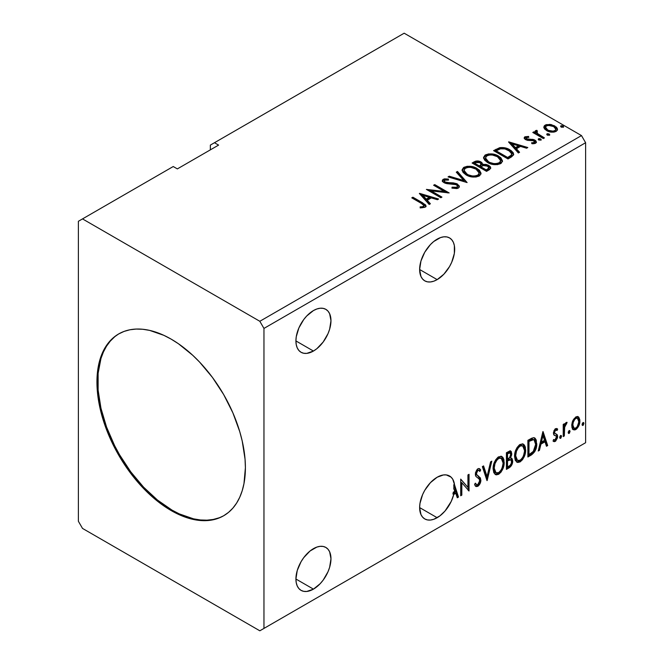 <?xml version="1.0" encoding="UTF-8"?>
<svg xmlns="http://www.w3.org/2000/svg" width="664" height="664" viewBox="0 0 664 664"><rect width="100%" height="100%" fill="white"/><g stroke="black" fill="none" stroke-linecap="round" stroke-linejoin="round"><path stroke-width="1" d="M313.441 310.569A24.784 14.309 -60 0 1 325.833 309.341A24.784 14.309 -60 0 1 329.634 329.203A24.784 14.309 -60 0 1 313.441 351.048L295.92 340.931L296.252 344.682L297.248 347.903L298.866 350.467L301.049 352.277L303.705 353.256L306.735 353.381L313.441 351.048L316.861 348.683L323.177 342.01L328.016 333.635L329.634 329.203L330.971 320.687L329.634 313.715L328.016 311.15L325.833 309.341L323.177 308.362L320.148 308.237L316.861 308.984L313.441 310.569L306.735 315.981L303.705 319.6L298.866 327.974L296.252 336.781L295.92 340.922L313.441 351.048A24.784 14.309 -60 0 1 301.049 352.277A24.784 14.309 -60 0 1 297.248 332.415A24.784 14.309 -60 0 1 313.441 310.569M313.441 548.663A24.784 14.309 -60 0 1 325.833 547.435A24.784 14.309 -60 0 1 329.634 567.297A24.784 14.309 -60 0 1 313.441 589.134L295.92 579.016L296.252 582.768L297.248 585.988L298.866 588.553L301.049 590.362L303.705 591.342L306.735 591.466L313.441 589.134L320.148 583.722L323.177 580.104L328.016 571.729L329.634 567.297L330.971 558.781L329.634 551.801L328.016 549.244L325.833 547.435L323.177 546.447L320.148 546.331L316.861 547.078L310.022 551.02L303.705 557.694L301.049 561.744L297.248 570.5L295.92 579.016L313.441 589.134A24.784 14.309 -60 0 1 301.049 590.362A24.784 14.309 -60 0 1 297.248 570.5A24.784 14.309 -60 0 1 313.441 548.663M437.161 477.233A24.784 14.309 -60 0 1 449.553 476.005A24.784 14.309 -60 0 1 454.583 485.235L453.761 484.761A24.784 14.309 -60 0 1 453.753 489.119L454.583 489.592A24.784 14.309 -60 0 1 454.168 492.505L453.346 492.024A24.784 14.309 -60 0 1 452.914 493.983L453.736 494.464A24.784 14.309 -60 0 1 437.161 517.712L419.631 507.586L420.968 514.567L422.586 517.131L424.761 518.933L427.417 519.92L430.446 520.045L433.741 519.298L439.867 515.903L445.021 511.023L451.213 501.453L453.736 494.464L455.794 493.269L457.28 497.759L458.492 497.062L452.757 479.242L451.039 477.109L446.299 474.926L443.427 474.951L437.161 477.233L430.446 482.645L424.761 490.314L422.586 494.639L419.972 503.445L419.631 507.586L437.161 517.712A24.784 14.309 -60 0 1 424.761 518.933A24.784 14.309 -60 0 1 420.968 499.079A24.784 14.309 -60 0 1 437.161 477.233M437.161 239.148A24.784 14.309 -60 0 1 449.553 237.919A24.784 14.309 -60 0 1 453.346 257.781A24.784 14.309 -60 0 1 437.161 279.619L419.631 269.501L420.968 276.473L422.586 279.038L424.761 280.847L427.417 281.835L430.446 281.951L433.741 281.204L437.161 279.619L443.867 274.207L449.553 266.538L451.727 262.214L454.35 253.407L454.35 245.506L453.346 242.285L451.727 239.729L449.553 237.919L446.897 236.932L443.867 236.816L440.572 237.563L433.741 241.505L430.446 244.559L424.761 252.229L420.968 260.985L419.631 269.501L437.161 279.619A24.784 14.309 -60 0 1 424.761 280.847A24.784 14.309 -60 0 1 420.968 260.985A24.784 14.309 -60 0 1 437.161 239.148M119.097 333.71A104.978 60.607 -120 0 0 103.526 417.963A104.978 60.607 -120 0 0 171.993 510.093L171.171 510.566A104.978 60.607 60 0 1 102.596 418.063A104.978 60.607 60 0 1 118.682 333.942A104.978 60.607 60 0 1 171.171 339.138L178.45 343.753L192.718 355.273L199.573 362.063L212.414 377.393L223.66 394.549L232.89 412.867L239.754 431.65L242.202 440.979L245.041 459.098L245.398 467.705L243.97 483.608L242.202 490.746L239.754 497.245L236.633 503.055L232.89 508.109L228.549 512.359L223.66 515.762L218.265 518.293L212.414 519.929L206.164 520.651L199.573 520.443L192.718 519.314L185.654 517.281L178.45 514.351L163.892 505.951L156.687 500.556L142.768 487.642L129.928 472.311L118.682 455.155L109.452 436.837L105.709 427.467L100.139 408.725L97.301 390.606L97.301 373.807L100.139 358.958L102.596 352.459L105.709 346.658L109.452 341.603L113.793 337.353L118.682 333.942L124.085 331.411L129.928 329.776L136.178 329.062L142.768 329.269L149.624 330.39L163.892 335.353L171.171 339.138A104.978 60.607 60 0 1 239.754 431.65A104.978 60.607 60 0 1 223.66 515.762A104.978 60.607 60 0 1 171.171 510.566L171.993 510.093A104.978 60.607 -120 0 0 224.067 515.521M78.385 221.286L78.385 521.281L82.51 528.419L259.832 630.8L581.49 445.096L259.832 630.8L263.957 628.418L263.957 328.423L585.615 142.718L585.615 442.714L263.957 628.418L585.615 442.714L581.49 445.096L585.615 442.714L585.615 142.718L263.957 328.423L259.832 321.285L82.51 218.904L78.385 221.286L78.385 521.281L82.51 528.419L259.832 630.8L263.957 628.418L263.957 328.423L259.832 321.285L581.49 135.581L259.832 321.285L82.51 218.904L173.229 166.531L78.385 221.286M210.347 145.101L210.347 149.865L210.347 145.101L404.168 33.2L581.49 135.581L585.615 142.718L581.49 135.581L404.168 33.2L210.347 145.101M461.82 495.136L461.82 482.736L469.041 490.97L469.041 474.304L467.929 474.943L467.929 487.376L460.708 479.109L460.708 495.776L461.82 495.136L460.708 494.821L461.82 495.136L461.82 482.736L469.041 490.97L469.041 474.304L467.929 474.943L467.929 487.376L460.708 479.109L460.708 495.776L461.82 495.136M486.986 480.603L491.8 461.165L490.588 461.862L487.077 476.528L483.566 465.912L482.363 466.609L487.168 480.504L491.8 461.165L490.588 461.862L487.077 476.528L483.566 465.912L482.363 466.609L486.986 480.603M506.416 469.39L511.247 465.862L512.708 461.024L512.16 458.782L510.425 458.085L511.712 454.798L511.338 451.669L509.836 450.956L506.416 452.724L506.416 469.39L509.305 467.722C511.554 466.02 512.691 463.787 512.708 461.024L511.654 458.293L510.425 458.085L511.786 453.753L510.782 451.072L506.416 452.724L506.416 469.39M531.233 455.064L534.761 451.678L536.62 446.025L536.28 440.141L535.068 438.207L533.939 437.709L531.814 438.165L527.88 440.332L527.88 456.998L531.233 455.064L530.411 454.583L527.88 456.043L530.411 454.583L531.233 455.064C535.084 452.234 536.927 448.457 536.761 443.743L534.744 437.983L533.499 437.684L527.88 440.332L527.88 456.998L531.233 455.064M556.656 428.471L557.669 429.135L555.054 428.986L553.419 432.77L554.033 435.061L556.299 436.19L556.482 437.933L555.204 439.941L553.685 439.535L553.046 441.029L554.307 441.676L555.594 441.186L557.544 437.784L557.312 434.82L555.021 433.542L554.523 432.355L555.353 430.272L556.05 429.965L557.021 430.554L557.669 429.135L555.527 428.637L553.419 433.052L553.776 434.729L556.299 436.19L556.565 437.194L555.204 439.941L553.685 439.535L553.046 441.029L553.527 441.477M563.221 436.588L564.334 435.949L564.691 426.645L565.504 424.636L566.583 423.972L566.923 422.321L565.604 423.018L564.334 425.566L564.334 423.773L563.221 424.412L563.221 436.588L564.334 435.949L564.508 427.574L567.106 422.37L566.267 422.445L564.334 425.566L564.334 423.773L563.221 424.412L563.221 436.588M577.78 416.544L578.8 417.216L575.812 416.934L572.816 420.677L571.795 424.445L571.97 427.641L573.173 429.625L574.875 429.94L576.742 428.861L578.892 425.624L579.747 422.619L579.821 419.814L578.8 417.216L577.531 416.494L575.812 416.934L572.816 420.677L571.737 425.624L573.389 429.774L575.812 429.542C578.551 427.234 579.904 424.362 579.88 420.918L578.219 416.726M582.096 424.52L582.627 425.475L583.424 425.01L583.722 422.661L582.818 422.752L582.154 424.005L583.025 425.375L583.946 423.449L583.025 422.594L582.096 424.52M568.218 432.53L568.749 433.484L569.546 433.028L569.845 430.679L568.94 430.762L568.268 432.023L569.148 433.384L570.069 431.467L569.148 430.612L568.218 432.53M559.711 437.443L560.233 438.398L561.03 437.941L561.329 435.592L560.424 435.675L559.76 436.937L560.632 438.298L561.561 436.381L560.632 435.526L559.711 437.443M542.87 431.675L538.247 451.014L539.45 450.316L540.936 444.116L544.986 441.776L546.472 446.266L547.684 445.569L543.052 431.567L538.247 451.014L539.45 450.316L540.936 444.116L544.986 441.776L546.472 446.266L547.684 445.569L542.87 431.675M514.558 456.425L515.289 460.384L517.679 462.476L520.128 461.903L522.576 459.621L524.759 455.313L525.589 451.478L525.357 447.121L524.328 444.946L522.518 443.826L519.389 444.863L517.015 447.611L515.206 451.86L514.558 456.425L516.841 462.169L520.128 461.903C523.888 458.641 525.73 454.657 525.664 449.943L523.381 444.133L520.036 444.432C516.301 447.719 514.476 451.719 514.558 456.425M493.095 468.825L493.825 472.776L496.207 474.868L498.664 474.295L501.112 472.021L503.295 467.705L504.125 463.87L503.893 459.513L502.856 457.338L501.054 456.218L497.925 457.255L495.551 460.003L493.734 464.252L493.095 468.825L495.377 474.561L498.664 474.295C502.424 471.042 504.266 467.049 504.192 462.335L501.918 456.525L498.573 456.824C494.838 460.119 493.012 464.111 493.095 468.825M478.893 470.402L477.067 469.996L478.893 470.402L479.831 471.49L480.694 469.971L479.549 468.651L477.906 468.759L475.333 474.137L475.897 476.345L479.408 479.242L479.773 480.67L477.748 484.654L476.611 484.695L475.49 483.184L474.586 484.554L475.955 486.455L477.831 486.322L479.665 484.346L480.694 481.724L480.47 478.022L476.968 475.034L476.437 473.424L477.574 470.701L478.852 470.378L479.831 471.49L480.694 469.971L478.852 468.469L477.242 469.257L475.474 472.702L475.466 475.366L476.129 476.619L479.225 478.976L479.732 481.267L478.951 483.417L477.532 484.761L476.312 484.471L475.49 483.184L474.586 484.554L475.233 485.749L476.171 486.554L477.831 486.322L477.009 485.841L475.573 486.148M458.492 497.062L454.583 485.235L453.761 484.761L457.662 496.581L458.492 497.062L457.662 496.581L457.015 496.954L457.662 496.581L453.761 484.761A24.784 14.309 120 0 1 453.753 489.119L454.583 489.592L455.321 491.833L454.168 492.505L453.346 492.024A24.784 14.309 120 0 1 452.914 493.983L453.736 494.464L455.794 493.269L454.973 492.796L452.914 493.983L454.973 492.796L455.794 493.269L457.28 497.759L458.492 497.062M218.597 145.101L214.472 142.718L218.597 145.101L177.354 168.905L173.229 166.531L177.354 168.905L218.597 145.101M546.995 134.842L547.045 133.854L547.792 135.29L549.734 134.941L549.178 134.012L547.559 133.688L546.754 134.145L547.327 135.082L549.767 134.792M538.479 139.755L538.537 138.768L539.035 140.104L541.226 139.855L540.662 138.925L539.043 138.602L538.247 139.066L538.811 139.996L541.251 139.706M508.558 141.971L518.368 152.977L519.572 152.28L516.426 148.753L520.485 146.412L526.594 148.221L527.805 147.524L508.74 141.864L518.368 152.977L519.572 152.28L516.426 148.753L520.485 146.412L526.594 148.221L527.805 147.524L508.558 141.971M487.525 162.522L492.049 164.282L497.444 164.647L501.22 163.244L502.449 160.746L500.83 157.733L497.884 155.7L493.999 154.272L488.555 153.915L485.044 155.135L483.575 157.401L484.537 160.049L487.525 162.522C491.584 164.921 495.95 165.294 500.614 163.651L502.457 160.987L498.556 156.073C494.464 153.625 490.065 153.243 485.359 154.936L483.566 157.625L487.525 162.522M419.366 193.465L429.176 204.47L430.38 203.773L427.243 200.246L431.293 197.905L437.402 199.715L438.614 199.017L419.548 193.357L429.176 204.47L430.38 203.773L427.243 200.246L431.293 197.905L437.402 199.715L438.614 199.017L419.366 193.465M458.326 188.07L459.264 187.107L459.281 185.995L456.749 183.696L453.255 182.874L446.557 182.567L444.498 181.604L444.689 180.127L448.474 180.077L448.457 179.064L444.39 178.848L442.423 180.093L442.996 181.936L445.295 183.272L456.334 184.683L457.479 185.937L456.965 187.123L455.678 187.58L452.093 187.173L451.927 188.119L456.874 188.568L458.326 188.07L459.372 186.559L457.463 184.052L445.063 182.019L444.15 180.874L444.689 180.127L448.474 180.077L448.457 179.064L443.228 179.263L442.315 180.608L444.017 182.7L446.781 183.637L456.334 184.683L457.504 186.186L456.766 187.256L452.093 187.173L451.927 188.119L458.326 188.07M466.062 174.914L470.585 176.682L475.98 177.039L479.757 175.645L480.985 173.138L479.366 170.125L475.714 167.751L470.768 166.357L467.091 166.307L463.58 167.527L462.111 169.793L463.065 172.441L466.062 174.914C470.12 177.313 474.486 177.695 479.151 176.043L480.993 173.379L477.092 168.465C473 166.017 468.601 165.643 463.895 167.328L462.102 170.017L466.062 174.914M560.872 126.832L560.922 125.836L561.669 127.28L563.611 126.932L563.055 126.002L561.437 125.67L560.632 126.135L561.204 127.065L563.645 126.782M477.624 161.9L474.146 162.788C476.453 161.584 478.752 161.634 481.043 162.937L481.043 161.983C478.752 160.68 476.453 160.638 474.146 161.842L474.146 162.788L472.926 163.493L474.146 162.788L474.146 161.842L472.104 163.02L486.538 171.353L490.679 168.374L490.439 166.871L488.729 165.353L485.965 164.39L482.761 164.539L481.84 162.531L478.578 161.07L475.706 161.144L472.104 163.02L486.538 171.353L489.426 169.685L490.754 167.917L488.729 165.353L482.811 164.166M467.107 182.567L457.488 171.461L456.276 172.159L463.713 180.5L449.254 176.209L448.051 176.906L467.107 182.567L457.488 171.461L456.276 172.159L463.713 180.5L449.254 176.209L448.051 176.906L467.107 182.567M421.383 203.392L423.483 204.744L424.03 205.848L422.885 206.678L420.113 206.919L420.661 207.89L425.051 207.276L426.022 206.114L425.549 204.844L412.892 197.208L411.78 197.847L421.383 203.392L424.047 205.691L422.628 206.728L420.113 206.919L420.661 207.89L425.051 207.276L426.039 205.948L422.636 202.835L412.892 197.208L411.78 197.847L421.383 203.392M441.942 197.1L431.202 190.9L449.154 192.933L434.729 184.6L433.617 185.239L444.382 191.456L426.396 189.406L440.83 197.739L441.942 197.1L431.202 190.9L449.154 192.933L434.729 184.6L433.617 185.239L444.382 191.456L426.396 189.406L440.83 197.739L441.942 197.1M511.355 157.019L513.629 154.828L513.255 152.786L511.056 150.537L506.748 148.346L500.05 147.615L493.568 150.628L508.001 158.962L511.355 157.019L513.712 154.247L509.852 149.765C507.055 147.964 503.677 147.267 499.71 147.682L493.568 150.628L508.001 158.962L511.355 157.019M526.286 138.461L526.627 139.897L526.286 137.506L528.818 137.323L528.561 136.427L528.561 137.299L528.561 136.427L524.502 137.108L524.228 138.261L525.116 139.324L527.556 140.353L532.437 140.328L534.387 141.166L534.221 142.544L531.582 142.777L531.922 143.714L534.835 143.557L536.379 142.47L535.856 140.793L534.014 139.672L526.403 138.793L526.079 137.664L528.818 137.323L528.561 136.427L524.917 136.801L524.917 137.755L526.809 137.323M543.343 138.552L544.455 137.913L536.927 133.157L536.396 132.003L537.45 131.273L536.861 130.318L535.167 131.074L535.458 132.717L533.906 131.821L532.794 132.46L543.343 138.552L544.455 137.913L537.466 133.672L536.861 130.318L535.657 130.6L535.043 131.555L535.458 132.717L533.906 131.821L532.794 132.46L543.343 138.552M543.949 127.828L544.912 129.339L547.609 131.123L553.826 132.136L556.117 131.397L557.403 130.069L557.345 128.55L556.382 127.123L551.278 124.583L546.206 124.641L544.422 125.679L543.816 127.098L546.613 130.609C549.576 132.352 552.747 132.617 556.117 131.397L557.519 129.414L554.755 125.911L549.925 124.367L545.202 125.089L543.949 127.828L543.816 127.081M560.922 125.836L560.922 126.791L563.055 126.948L563.055 126.002L560.922 125.836L560.607 126.301M563.329 127.231L563.055 126.002L563.387 127.189M563.412 127.222L560.831 126.857M562.582 126.741L562.026 126.625M482.761 164.539L481.043 161.983L481.043 162.937L482.761 165.494L482.761 164.539L482.761 165.494L488.729 166.307L488.729 165.353L488.729 166.307L490.679 168.374M490.688 168.415L489.426 166.764L487.451 165.718L482.761 165.494M490.439 167.826L490.007 167.27M484.346 165.261L483.541 165.344M482.769 164.78L481.466 163.195L478.561 162.024M488.878 168.54L486.164 170.806L480.802 167.71L480.802 166.755L483.301 165.51L487.625 165.992L488.878 167.602L487.434 169.121L487.434 170.075L488.878 168.556L488.878 167.602M488.43 169.386L487.965 169.743M481.209 165.079L480.387 166.216M479.889 166.531L479.889 165.577L479.317 166.855L479.889 166.531L479.317 166.855L474.694 164.182L474.694 163.228L475.847 162.564L479.964 162.638L481.209 164.182L479.889 165.577L479.889 166.531L481.209 165.137L481.209 164.182M479.317 165.9L474.694 163.228L474.694 164.182L479.317 166.855L479.317 165.9L474.694 163.228L477.333 162.041L479.964 162.638L481.126 164.547L479.317 165.9M487.434 169.121L486.164 169.851L486.164 170.806L487.434 170.075L487.434 169.121L486.164 169.851L480.802 166.755L480.802 167.71L486.164 170.806L486.164 169.851L480.802 166.755L483.84 165.377L486.695 165.577L488.878 167.594L487.434 169.121M462.144 170.507L463.895 168.282L463.895 167.328L463.895 168.282C468.601 166.589 473 166.971 477.092 169.411L477.092 168.465L477.092 169.411L480.952 173.843M465.381 167.635L462.816 169.137L462.111 170.748M480.985 174.093L480.18 172.026L477.723 169.801L474.196 168.092L470.743 167.303M468.967 167.17L466.36 167.378M478.943 172.972L479.093 173.453M479.134 174.068L478.512 175.479L476.461 176.665L470.776 176.641L466.178 174.582L464.659 173.121L464.003 171.121M463.995 170.333L463.995 171.287L467.166 175.221L467.166 174.267L467.166 175.221C470.394 177.147 473.889 177.462 477.632 176.159L477.632 175.205C473.889 176.508 470.394 176.192 467.166 174.267L463.995 170.333L465.422 168.158C469.216 166.855 472.735 167.162 475.98 169.104L479.142 172.947L477.632 176.159L479.142 172.947M449.138 177.23L449.254 176.209L449.254 177.163L463.713 181.455L463.713 180.5L463.713 181.455L449.138 177.23M456.84 172.781L457.488 172.408L457.488 171.461L457.488 172.408L466.336 182.343L457.488 172.408L456.84 172.781M456.766 188.211L452.093 188.161L452.093 187.173L452.093 188.128L456.766 188.211L457.504 186.186M442.407 181.089L443.228 179.263L443.228 180.218L448.457 180.019L448.457 179.064L448.457 180.077L444.39 179.803L442.954 180.4L442.315 181.521M444.15 180.874L445.063 182.973L445.063 182.019L445.063 182.973L447.602 183.662L447.602 182.708L447.602 183.662L450.408 183.704L450.408 182.749L450.408 183.704L457.463 185.007L457.463 184.052L457.463 185.007L459.297 187.007M459.281 186.941L458.102 185.422L455.936 184.343M455.089 184.111L446.225 183.447L444.498 182.55L444.224 181.529M442.722 180.6L442.423 181.048M457.496 187.248L456.965 188.078M426.022 206.695L423.325 204.188L412.601 198.32L412.892 197.208L412.892 198.154L422.636 203.782L422.636 202.835L422.636 203.782L425.939 206.404M423.964 206.994L420.113 207.873L422.628 207.683L422.628 206.728L422.628 207.683L423.566 207.375L424.047 205.691M420.329 194.544L437.518 199.648L420.329 194.544M427.243 201.2L427.243 200.246L427.243 201.2L429.824 204.097L427.243 201.2M422.935 196.378L426.23 200.071L429.342 198.279L429.342 197.324L429.342 198.279L426.23 200.071L426.23 199.117L426.23 200.071L422.935 196.378L422.935 195.423L429.342 197.324L426.23 199.117L422.935 195.423L422.935 196.378M428.131 190.41L444.382 192.402L444.382 191.456L444.382 192.402L428.131 190.41M434.439 185.712L434.729 184.6L434.729 185.547L447.453 192.9L434.439 185.712M431.202 191.855L431.202 190.9L431.202 191.855L441.12 197.573L431.202 191.855M483.608 158.115L485.359 155.891L485.359 154.936L485.359 155.891C490.065 154.197 494.464 154.579 498.556 157.019L498.556 156.073L498.556 157.019L502.416 161.452M486.845 155.243L484.28 156.745L483.575 158.356M502.449 161.701L501.652 159.634L499.187 157.41L495.659 155.7L492.207 154.911M490.43 154.778L487.824 154.986M500.415 160.58L500.556 161.045M500.598 161.667L499.975 163.078L497.925 164.274L492.24 164.249L487.642 162.19L486.123 160.73L485.467 158.729M485.459 157.941L485.459 158.895L488.629 162.829L488.629 161.875L488.629 162.829C491.858 164.755 495.352 165.07 499.096 163.767L499.096 162.813C495.352 164.116 491.858 163.8 488.629 161.875L485.459 157.941L486.886 155.766C490.679 154.455 494.199 154.77 497.444 156.712L500.606 160.555L499.096 163.767L500.606 160.555M513.255 153.741L509.852 150.72L503.901 148.587L499.419 148.695L494.389 151.102L495.751 150.313L495.751 149.367L495.751 150.313L499.71 148.636L499.71 147.682L499.71 148.636C503.677 148.221 507.055 148.919 509.852 150.72L509.852 149.765L509.852 150.72L513.654 154.72M511.736 154.753L511.321 155.94L509.562 157.285M508.823 157.725L508.823 156.77L507.628 157.459L507.628 158.414L508.823 157.725L511.429 155.799L511.429 154.845L507.628 158.414L496.157 151.79L507.628 158.414L507.628 157.459L496.157 150.836L496.157 151.79L496.157 150.836L500.49 148.811C503.702 148.387 506.449 148.927 508.74 150.404L511.745 153.849L511.429 155.799L511.745 153.849M509.512 143.05L526.71 148.155L509.512 143.05M516.426 149.699L516.426 148.753L516.426 149.699L519.016 152.604L516.426 149.699M512.127 144.885L515.422 148.578L518.526 146.785L518.526 145.831L518.526 146.785L515.422 148.578L515.422 147.624L515.422 148.578L512.127 144.885L512.127 143.93L518.526 145.831L515.422 147.624L512.127 143.93L512.127 144.885M525.929 138.975L526.286 137.506M527.855 139.34L526.627 138.942L526.627 139.897L527.855 140.295L527.855 139.34L527.855 140.295L530.055 140.287L530.055 139.332L527.855 139.34M532.935 139.374L530.055 139.332L530.055 140.287L532.935 140.328L532.935 139.374L532.935 140.328L534.935 141.058L534.935 140.104L532.935 139.374M533.034 143.797L534.221 143.49L534.221 142.544L531.582 142.777L531.922 143.714L535.64 143.216L536.462 142.054L534.935 140.104L534.935 141.058L536.363 142.503M524.269 138.369L524.917 136.801L524.162 137.871L525.573 139.614L527.556 140.353L533.873 140.776L534.221 143.49L534.694 141.864L534.221 142.544M527.606 137.315L525.29 137.581L524.245 138.427M534.653 142.586L534.354 143.399L532.96 143.797M536.379 142.561L533.491 140.453L527.199 140.145L526.212 139.581L526.079 138.618M535.856 141.747L535.433 141.382M538.537 138.768L538.537 139.722L540.662 139.88L540.662 138.925L538.214 139.224M540.936 140.154L540.662 138.925L540.994 140.121M541.027 140.154L538.438 139.789M540.197 139.672L539.641 139.556M533.624 132.941L533.906 131.821L533.906 132.775L535.458 133.672L535.458 132.717L535.458 133.672L533.624 132.941M535.142 132.078L535.657 130.6L535.657 131.555L536.861 131.273L536.861 130.318L536.927 131.381L535.068 132.302M536.387 133.041L536.769 131.455M536.769 132.41L537.466 134.626L537.466 133.672L537.466 134.626L540.911 136.817L540.911 135.863L540.911 136.817L543.633 138.386L537.848 134.925L536.396 132.958M547.045 133.854L547.045 134.809L549.178 134.966L549.178 134.012L546.729 134.311M549.452 135.24L549.178 134.012L549.501 135.207M549.535 135.232L546.953 134.867M548.705 134.75L548.149 134.643M546.215 125.596L543.874 127.554L545.202 126.044L545.202 125.089L545.202 126.044L549.925 125.322L549.925 124.367L549.925 125.322L554.755 126.865L554.755 125.911L554.755 126.865L557.461 129.887L556.382 128.069L553.71 126.326L550.605 125.413L547.252 125.347M555.751 129.746L554.822 131.596L551.112 132.078L547.061 130.493L545.891 129.289L545.601 127.812M545.551 127.239L545.551 128.193L547.734 130.924L547.734 129.978L547.734 130.924C549.916 132.244 552.274 132.468 554.822 131.596L554.822 130.65C552.274 131.522 549.916 131.298 547.734 129.978L545.551 127.239L546.489 125.836C549.07 124.998 551.46 125.239 553.651 126.558L555.801 129.19L554.822 131.596L555.801 129.19M475.98 169.104L478.487 171.204L479.109 173.354L477.889 175.055L475.084 175.993L472.17 175.935L468.253 174.831L465.331 172.93L464.02 170.681L464.941 168.482L468.004 167.386L470.942 167.411L475.98 169.104M429.342 197.324L426.23 199.117L422.935 195.423L429.342 197.324M497.444 156.712L499.95 158.812L500.573 160.962L499.353 162.663L496.547 163.601L493.634 163.543L489.725 162.439L486.795 160.539L485.484 158.289L486.405 156.09L489.468 154.994L492.406 155.019L497.444 156.712M496.157 150.836L500.49 148.811L504.98 148.902L510.317 151.492L511.728 154.073L510.915 155.384L507.628 157.459L496.157 150.836M518.526 145.831L515.422 147.624L512.127 143.93L518.526 145.831M553.651 126.558L555.801 129.073L555.145 130.434L553.087 131.173L548.472 130.36L546.489 129.073L545.551 127.355L546.165 126.06L548.248 125.33L553.651 126.558M583.581 422.553L583.025 422.594M583.083 422.57L583.946 423.449L583.125 422.976L582.195 424.902L583.025 425.375L582.137 424.927M582.477 425.416L583.025 425.375M582.096 424.952L583.075 422.528M578.8 417.216L577.979 416.735L579.049 420.445L579.88 420.918L579.049 420.445C579.083 423.881 577.721 426.753 574.982 429.06L575.812 429.542L574.982 429.06L572.999 429.475M572.351 429.151L574.518 429.301L577.033 427.093M577.506 426.313L579.041 420.993L578.8 418.328L577.705 416.477M573.671 427.857L572.185 426.022L572.401 421.897L574.285 418.486L575.68 417.681L576.825 417.955M577.472 418.312L574.982 417.955L577.472 418.312L578.767 421.574C578.817 424.122 577.829 426.28 575.804 428.048L574.053 428.172L572.849 424.993L572.019 424.512L573.223 427.691L574.053 428.172M572.849 424.993C572.8 422.428 573.787 420.246 575.804 418.428L574.982 417.955C572.957 419.764 571.97 421.955 572.019 424.512L572.849 424.993L573.231 422.37L574.825 419.258L576.501 418.154L577.647 418.428L578.601 420.046L578.726 422.404L577.132 426.811L575.456 428.222L573.953 428.114L572.849 424.993M569.704 430.562L569.148 430.612M569.206 430.579L570.069 431.467L569.247 430.986L568.318 432.911L569.148 433.384L568.26 432.936M568.591 433.434L569.148 433.384M568.218 432.961L569.197 430.538M563.512 424.246L563.512 425.084L564.334 425.566L563.512 425.084L563.512 424.246M565.097 423.682L566.06 422.586L565.753 423.499L566.583 423.972L565.18 423.624M564.076 425.416L563.686 427.101L564.508 427.574L563.686 427.101L563.512 431.384L564.334 431.857L563.512 431.384L563.512 435.476L564.334 435.949L563.221 435.642L563.512 431.384M563.512 430.347L564.143 425.217M561.196 435.476L560.632 435.526M560.69 435.493L561.561 436.381L560.731 435.899L559.81 437.825L560.632 438.298L559.752 437.85M560.084 438.348L560.632 438.298M559.702 437.875L560.682 435.451M556.067 429.932L554.772 429.616L557.021 430.554L557.669 429.135L557.046 428.637M557.669 429.135L556.847 428.662L556.258 429.957L556.648 428.463M555.685 429.633L557.021 430.554M554.523 432.355L555.602 430.098L554.772 429.616L553.701 431.882L554.797 433.31L554.523 432.355M553.046 441.029L555.328 441.361L554.506 440.888L556.274 438.68L556.847 436.016L554.506 440.888L555.328 441.361L557.669 436.489L556.847 436.016L556.482 434.339L556.847 436.016L557.669 436.489L557.312 434.82L554.772 433.351M556.656 434.223L554.797 433.31M555.179 435.459L556.299 436.19M555.477 435.709L554.025 435.053M554.399 435.327L555.121 435.617M553.9 435.003L555.22 435.493M553.9 439.626L553.486 439.56M553.967 432.828L553.975 430.654L554.772 429.616L555.602 429.583M542.679 432.463L546.854 445.087L547.684 445.569L546.854 445.087L546.206 445.461L546.854 445.087L542.679 432.463M544.165 441.303L544.986 441.776L544.165 441.303L540.114 443.643L540.936 444.116L540.114 443.643L538.629 449.843L539.45 450.316L538.504 449.91L540.114 443.643L544.165 441.303M542.131 435.169L540.587 441.66L541.409 442.133L540.587 441.66L542.131 435.169L542.961 435.642L544.513 440.34L541.409 442.133L542.961 435.642L542.131 435.169M534.321 437.8L535.939 443.27L536.761 443.743L535.939 443.27C536.105 447.984 534.263 451.752 530.411 454.583L531.723 453.711M532.387 453.147L534.362 450.408L535.79 445.544L535.624 440.24L534.238 437.725M534.072 439.825L532.088 439.128L532.918 439.601L532.088 439.128L528.893 440.506L529.723 440.979L528.893 440.506L528.17 440.921L528.992 441.402L532.918 439.601L534.072 439.825L535.649 444.382L533.15 451.819L528.992 454.649L528.17 454.168L528.992 454.649L528.992 441.402L528.17 440.921L528.17 454.168L528.17 440.921L531.706 439.194L533.399 439.452M522.966 443.942L524.834 449.462L525.664 449.943L524.834 449.462C524.909 454.184 523.058 458.168 519.298 461.422L520.128 461.903L519.298 461.422L516.443 461.895M516.708 461.97L519.953 460.999L522.734 457.596L524.535 452.616L524.527 446.631M517.314 460.177L515.903 459.256L515.09 457.537L514.899 454.068L515.629 450.756L518.742 445.984L520.294 445.229L522.02 445.536M522.742 445.951L519.265 445.635L522.742 445.951L524.552 450.574C524.618 454.384 523.132 457.596 520.086 460.21L517.497 460.409L515.671 455.778L514.841 455.305L516.675 459.928L517.497 460.409M515.671 455.778C515.604 452.001 517.073 448.773 520.086 446.108L519.265 445.635C516.252 448.3 514.774 451.52 514.841 455.305L515.671 455.778L516.451 451.229L518.576 447.411L520.609 445.859L522.85 446.009L524.303 448.324L524.535 451.196L523.506 455.811L522.062 458.376L520.086 460.21L518.136 460.65L516.725 459.729L515.671 455.778M510.325 450.922L510.956 453.28L511.786 453.753L510.956 453.28L510.342 456.268M510.11 452.848L509.288 452.367L507.852 452.649L508.674 453.13L507.852 452.649L506.698 453.313L507.528 453.794L510.11 452.848L510.674 454.425L509.603 457.62L510.425 458.085L509.612 457.612L507.528 459.131L506.698 458.658L506.698 453.313L509.363 452.425M511.189 458.127L511.886 460.55L512.708 461.024L511.886 460.55C511.869 463.314 510.732 465.547 508.475 467.249L509.305 467.722L508.475 467.249L506.416 468.435L509.579 466.41L511.421 463.323L511.853 459.903L511.081 458.011M510.218 456.541L510.956 453.28L510.143 450.731M510.915 452.499L510.765 451.794M510.84 459.812L509.031 459.222L509.852 459.695L509.031 459.222L507.263 460.044L508.084 460.517L506.698 460.368L507.528 460.841L510.84 459.812L511.595 461.671C511.496 463.771 510.558 465.315 508.798 466.311L507.528 467.041L506.698 466.56L506.698 460.368L509.222 459.189L510.533 459.92M510.674 454.425C510.616 456.4 509.753 457.861 508.093 458.807L507.528 459.131L507.528 453.794L506.698 453.313L506.698 458.658L507.528 459.131L507.528 453.794L509.927 452.782L510.674 454.425M507.528 467.041L507.528 460.841L506.698 460.368L506.698 466.56L507.528 467.041L507.528 460.841L510.591 459.704L511.496 460.774L511.355 463.223L510.151 465.323L507.528 467.041M501.503 456.334L503.37 461.853L504.192 462.335L503.37 461.853C503.445 466.576 501.594 470.56 497.834 473.814L498.664 474.295L497.834 473.814L494.979 474.287M495.244 474.362L498.481 473.39L501.262 469.987L503.071 465.007L503.063 459.023M495.842 472.569L494.439 471.647L493.618 469.929L493.435 466.46L494.165 463.148L497.278 458.376L498.83 457.62L500.556 457.928M501.279 458.343L497.801 458.027L501.279 458.343L503.088 462.966C503.154 466.775 501.669 469.987 498.623 472.61L496.033 472.801L494.207 468.178L493.377 467.697L495.211 472.32L496.033 472.801M494.207 468.178C494.132 464.393 495.61 461.165 498.623 458.5L497.801 458.027C494.788 460.691 493.31 463.912 493.377 467.697L494.207 468.178L494.987 463.63L497.112 459.803L499.145 458.251L501.386 458.409L502.839 460.725L503.071 463.588L502.042 468.203L500.598 470.768L498.623 472.61L496.672 473.042L495.261 472.129L494.207 468.178M483.01 466.236L486.255 476.055L487.077 476.528L486.255 476.055L483.01 466.236M490.713 461.795L486.538 479.242L490.713 461.795M475.183 483.649L476.611 484.695M479.873 469.489L479.209 470.66L479.873 469.489M476.437 473.424L477.897 470.469L477.067 469.996L475.615 472.942L476.437 473.424L475.615 472.942L476.287 474.71L477.109 475.192L476.437 473.424M478.478 476.055L476.287 474.71L478.478 476.055L477.657 475.582L480.877 480.047L478.478 476.055M477.831 486.322C479.84 484.654 480.861 482.562 480.877 480.047L480.055 479.574C480.039 482.081 479.018 484.172 477.009 485.841L477.831 486.322M475.349 486.081L477.69 485.342M478.304 484.679L479.873 481.242L479.864 478.146L478.976 476.586L476.138 474.561L475.615 472.942L476.445 470.535L478.022 469.896M479.864 478.146L479.64 477.541M476.105 484.346L475.026 483.409M460.708 479.209L467.929 487.376L460.708 479.209M468.211 474.777L468.211 490.422L468.211 474.777M468.319 490.555L469.041 490.97L468.319 490.555M460.999 482.263L461.82 482.736L460.999 482.263L460.999 494.663L460.999 482.263M544.513 440.34L541.409 442.133L542.961 435.642L544.513 440.34M528.992 441.402L533.624 439.651L535.084 441.037L535.649 443.917L535.134 448.125L533.806 450.997L528.992 454.649L528.992 441.402M454.583 489.592L455.321 491.833L454.168 492.505A24.784 14.309 120 0 0 454.583 489.592M114.615 336.872L110.274 341.122L106.53 346.176L103.418 351.986L100.961 358.485L98.123 373.326L98.123 390.133L100.961 408.252L106.53 426.985L114.615 445.627L119.512 454.682L130.758 471.838L143.59 487.168L157.517 500.083L171.993 510.093L179.272 513.878L193.548 518.841L200.403 519.962L206.985 520.169L213.235 519.456L219.087 517.82M555.154 433.625L554.324 433.144"/></g></svg>
